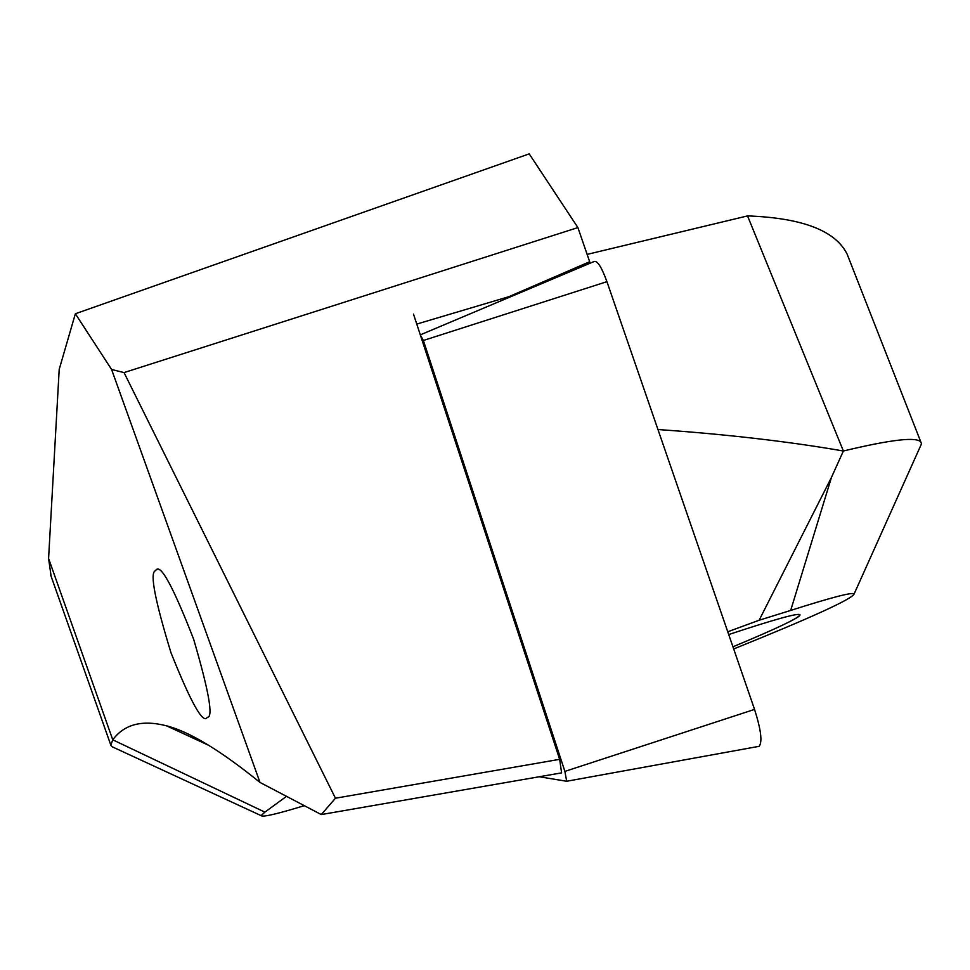 <?xml version="1.0" encoding="UTF-8"?>
<svg xmlns="http://www.w3.org/2000/svg" width="970" height="970" viewBox="0 0 970 970"><rect width="100%" height="100%" fill="white"/><g stroke="black" fill="none" stroke-linecap="round" stroke-linejoin="round"><path stroke-width="1.45" d="M207.483 717.303L207.095 717.606C202.803 723.838 190.763 702.207 170.975 652.713C155.151 600.915 149.853 573.658 155.054 570.93L156.109 569.899C160.814 563.994 173.339 587.117 193.66 639.279C208.829 691.149 213.436 717.157 207.483 717.303M793.363 619.733C782.499 625.541 762.359 634.562 732.932 646.796C777.637 628.196 799.971 617.49 799.923 614.689C800.505 615.356 798.322 617.041 793.363 619.733M919.402 448.504L921.5 443.836L920.93 442.211C917.196 436.548 891.345 439.483 843.379 451.001L747.543 215.91C802.445 217.935 835.655 230.727 847.198 254.298L849.259 259.572M304.337 805.658C276.935 814.048 262.518 817.37 261.1 815.624L264.883 812.132L112.762 739.819L48.585 558.465L59.206 369.352L75.357 313.759L111.586 369.473L259.996 782.438C220.578 750.513 189.405 731.635 166.476 725.803C142.166 719.594 124.257 724.263 112.762 739.819L110.823 745.093L111.78 746.585L115.054 748.1M190.411 736.861L192.654 736.303M48.585 558.465L51.143 576.41M728.712 634.55C774.133 619.539 797.873 612.919 799.923 614.689C797.873 612.919 774.133 619.539 728.712 634.55M733.684 648.966C812.084 617.332 852.242 598.975 854.158 593.895C852.29 592.015 831.132 597.532 790.671 610.433L759.134 620.242L727.755 631.761M264.883 812.132L286.55 796.321M111.586 369.473L124.039 372.589L577.902 227.586L529.208 153.866L75.357 313.759M124.039 372.589L335.45 798.225L559.654 759.328L416.76 324.077L508.874 296.687L589.663 261.742L577.902 227.586M587.129 254.395L747.543 215.91M589.663 261.742L586.911 264.567M413.487 314.11L559.654 759.328L561.606 772.872L321.276 814.57L335.45 798.225M759.134 620.242L831.472 477.373L843.379 451.001C788.719 441.52 726.918 434.366 657.951 429.528M259.996 782.438L321.276 814.57M559.654 759.328L561.606 772.872M420.337 334.977L423.369 340.47L564.892 771.393L566.674 781.262L539.247 776.752M420.495 334.783L594.246 261.463C597.496 260.639 601.727 267.368 606.929 281.676L754.551 709.409C761.05 729.889 762.553 742.183 759.073 746.33L758.31 746.463M831.472 477.373L790.671 610.433M564.892 771.393L754.551 709.409M423.369 340.47L606.929 281.676M920.93 442.211L847.198 254.298M110.823 745.093L50.634 574.943M156.109 569.899L156.982 569.645M854.158 593.895L921.5 443.836M261.1 815.624L111.78 746.585M166.476 725.803L208.768 745.348M566.674 781.262L759.073 746.33"/></g></svg>
